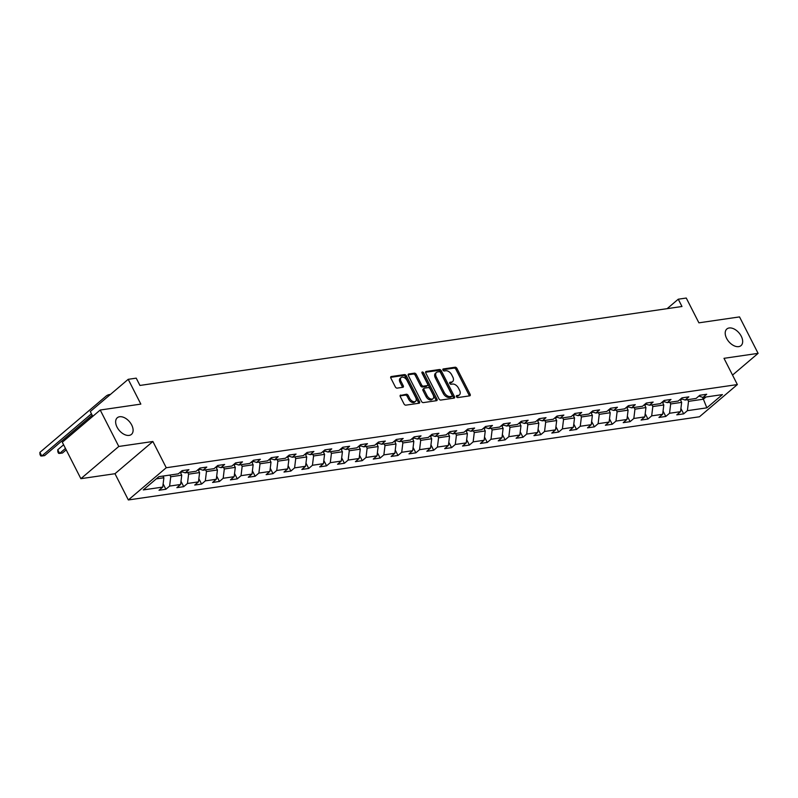 <?xml version="1.0" encoding="UTF-8"?>
<svg xmlns="http://www.w3.org/2000/svg" width="798" height="798" viewBox="0 0 798 798"><rect width="100%" height="100%" fill="white"/><g stroke="black" fill="none" stroke-linecap="round" stroke-linejoin="round"><path stroke-width="1.2" d="M456.476 396.706A1.177 0.718 49.6 0 0 457.773 397.584L469.703 395.848A1.676 1.027 49.6 0 0 470.062 395.698A1.676 1.027 49.6 0 0 470.102 394.252L456.975 368.496A1.676 1.027 49.6 0 0 455.129 367.23L443.189 368.965A1.177 0.718 49.6 0 0 444.207 370.97L445.753 370.751A5.357 3.302 49.6 0 1 451.688 374.801L452.775 376.945A5.357 3.302 49.6 0 1 452.656 381.554A5.357 3.302 49.6 0 1 451.518 382.052L449.972 382.282A1.177 0.718 49.6 0 0 450.99 384.277L452.536 384.057A5.357 3.302 49.6 0 1 458.461 388.107L459.558 390.262A5.357 3.302 49.6 0 1 459.429 394.86A5.357 3.302 49.6 0 1 458.291 395.359L456.755 395.589A1.177 0.718 49.6 0 0 456.476 396.706M131.7 425.005A10.923 6.723 49.6 0 0 117.296 417.753A10.923 6.723 49.6 0 0 117.047 427.139A10.923 6.723 49.6 0 0 131.441 434.391A10.923 6.723 49.6 0 0 131.7 425.005M741.262 336.237A10.923 6.723 49.6 0 0 726.868 328.976A10.923 6.723 49.6 0 0 726.609 338.362A10.923 6.723 49.6 0 0 741.013 345.624A10.923 6.723 49.6 0 0 741.262 336.237M400.706 395.06A1.676 1.027 49.6 0 0 400.347 395.219A1.676 1.027 49.6 0 0 400.307 396.656L403.988 403.888A1.676 1.027 49.6 0 0 405.843 405.155L419.1 403.219A1.676 1.027 49.6 0 0 419.449 403.07A1.676 1.027 49.6 0 0 419.489 401.623L406.372 375.868A1.676 1.027 49.6 0 0 404.516 374.601L391.259 376.536A1.676 1.027 49.6 0 0 390.9 376.686A1.676 1.027 49.6 0 0 390.87 378.132L395.309 386.86A1.676 1.027 49.6 0 0 397.165 388.127L402.84 387.299A1.676 1.027 49.6 0 0 403.19 387.14A1.676 1.027 49.6 0 0 403.229 385.703L401.025 381.374A4.479 2.763 49.6 0 1 401.135 377.524A4.479 2.763 49.6 0 1 407.04 380.496L415.678 397.454A4.479 2.763 49.6 0 1 415.578 401.304A4.479 2.763 49.6 0 1 409.663 398.332L408.227 395.509A1.676 1.027 49.6 0 0 406.372 394.242L400.137 395.549M732.534 375.08L758.1 353.354L739.527 316.906L698.898 322.831L686.27 298.043L678.26 299.21L681.981 306.502L139.939 385.444L136.219 378.152L128.209 379.319L90.304 411.539L92.758 416.347M118.782 446.461L80.877 478.68L114.982 473.713L152.887 441.494L118.782 446.461L100.209 410.022L140.837 404.107L128.209 379.319M152.887 441.494L166.253 467.738L737.362 384.566L699.457 416.775L128.348 499.957L166.253 467.738M758.1 353.354L723.995 358.322L737.362 384.566M438.93 398.801A1.676 1.027 49.6 0 0 440.775 400.067L454.032 398.132A1.676 1.027 49.6 0 0 454.391 397.973A1.676 1.027 49.6 0 0 454.431 396.536L441.304 370.781A1.676 1.027 49.6 0 0 439.459 369.514L426.202 371.449A1.676 1.027 49.6 0 0 425.843 371.599A1.676 1.027 49.6 0 0 425.803 373.035L438.93 398.801M436.566 400.676L423.309 402.611A1.676 1.027 49.6 0 1 421.454 401.344L408.337 375.579A1.676 1.027 49.6 0 1 408.377 374.142A1.676 1.027 49.6 0 1 408.726 373.993L414.401 373.165A1.676 1.027 49.6 0 1 416.257 374.432L421.573 384.875A1.676 1.027 49.6 0 0 423.429 386.142L427.189 385.594A1.676 1.027 49.6 0 0 427.548 385.444A1.676 1.027 49.6 0 0 427.588 383.998L422.042 373.125A1.177 0.718 49.6 0 1 423.618 372.895L436.965 399.08A1.676 1.027 49.6 0 1 436.925 400.526A1.676 1.027 49.6 0 1 436.566 400.676M80.877 478.68L62.304 442.242L100.209 410.022M165.874 489.254L169.615 486.082L180.607 484.476L176.867 487.658L183.73 486.66L187.47 483.478L198.463 481.882L194.722 485.054L201.585 484.057L205.325 480.875L216.308 479.279L212.577 482.461L219.44 481.453L223.181 478.281L234.163 476.675L230.432 479.857L237.295 478.86L241.036 475.678L252.018 474.082L248.278 477.254L255.151 476.256L258.891 473.074L269.874 471.478L266.133 474.66L273.006 473.653L276.746 470.481L287.729 468.875L283.988 472.057L290.861 471.059L294.602 467.877L305.584 466.281L301.844 469.453L308.716 468.456L312.447 465.274L323.439 463.678L319.699 466.86L326.562 465.852L330.302 462.68L341.295 461.074L337.554 464.256L344.417 463.259L348.157 460.077L359.15 458.481L355.409 461.653L362.272 460.655L366.013 457.473L377.005 455.877L373.264 459.059L380.127 458.052L383.868 454.88L394.86 453.274L391.12 456.456L397.983 455.459L401.723 452.276L412.706 450.68L408.975 453.853L415.838 452.855L419.578 449.673L430.561 448.077L426.83 451.249L433.693 450.252L437.434 447.079L448.416 445.474L444.676 448.656L451.548 447.658L455.289 444.476L466.271 442.88L462.531 446.052L469.404 445.055L473.144 441.873L484.127 440.277L480.386 443.449L487.259 442.451L490.999 439.279L501.982 437.673L498.241 440.855L505.114 439.858L508.845 436.676L519.837 435.07L516.097 438.252L522.959 437.254L526.7 434.072L537.692 432.476L533.952 435.648L540.815 434.651L544.555 431.479L555.548 429.873L551.807 433.055L558.67 432.047L562.41 428.875L573.403 427.269L569.662 430.451L576.525 429.454L580.266 426.272L591.258 424.676L587.518 427.848L594.38 426.85L598.121 423.678L609.103 422.072L605.373 425.254L612.236 424.247L615.976 421.075L626.959 419.469L623.218 422.651L630.091 421.653L633.831 418.471L644.814 416.875L641.073 420.047L647.946 419.05L651.687 415.868L662.669 414.272L658.929 417.454L665.801 416.446L669.542 413.274L680.524 411.668L676.784 414.85L683.657 413.853L687.397 410.671L706.848 407.838L722.419 394.601L702.968 397.434L706.699 394.262L699.836 395.259L696.095 398.441L685.113 400.037L688.844 396.855L681.981 397.863L678.24 401.035L667.258 402.641L670.998 399.459L664.126 400.456L660.385 403.638L649.402 405.234L653.143 402.062L646.27 403.06L642.53 406.242L631.547 407.838L635.288 404.656L628.415 405.663L624.674 408.835L613.692 410.441L617.433 407.259L610.56 408.257L606.829 411.439L595.837 413.035L599.577 409.863L592.715 410.86L588.974 414.042L577.981 415.638L581.722 412.456L574.859 413.464L571.119 416.636L560.126 418.242L563.867 415.06L557.004 416.057L553.263 419.239L542.271 420.835L546.012 417.663L539.149 418.661L535.408 421.843L524.416 423.439L528.156 420.257L521.293 421.264L517.553 424.436L506.57 426.042L510.301 422.86L503.438 423.858L499.698 427.04L488.715 428.636L492.456 425.464L485.583 426.461L481.842 429.643L470.86 431.239L474.601 428.057L467.728 429.065L463.987 432.237L453.005 433.843L456.745 430.661L449.873 431.658L446.132 434.84L435.149 436.436L438.89 433.264L432.017 434.262L428.287 437.444L417.294 439.04L421.035 435.858L414.162 436.865L410.431 440.037L399.439 441.643L403.18 438.461L396.317 439.459L392.576 442.641L381.584 444.237L385.324 441.065L378.461 442.062L374.721 445.244L363.728 446.84L367.469 443.668L360.606 444.666L356.866 447.838L345.873 449.444L349.614 446.262L342.751 447.259L339.01 450.441L328.018 452.037L331.759 448.865L324.896 449.863L321.155 453.045L310.173 454.641L313.903 451.469L307.04 452.466L303.3 455.638L292.317 457.244L296.058 454.062L289.185 455.06L285.445 458.242L274.462 459.848L278.203 456.665L271.33 457.663L267.589 460.845L256.607 462.441L260.348 459.269L253.475 460.266L249.734 463.439L238.752 465.044L242.492 461.862L235.619 462.87L231.889 466.042L220.896 467.648L224.637 464.466L217.764 465.463L214.034 468.645L203.041 470.241L206.782 467.069L199.919 468.067L196.178 471.239L185.186 472.845L188.927 469.663L182.064 470.67L178.323 473.842L158.862 476.675L143.291 489.912L162.752 487.079L159.011 490.261L165.874 489.254L163.141 483.877M180.228 472.216L181.735 475.169L170.742 476.765L169.884 475.069M170.742 476.765L169.615 486.082M181.735 475.169L180.607 484.476M185.186 472.845L181.096 471.488M198.084 469.623L199.59 472.566L188.597 474.162L187.739 472.476M188.597 474.162L187.47 483.478M199.59 472.566L198.463 481.882M203.041 470.241L198.951 468.885M215.939 467.02L217.435 469.962L206.453 471.568L205.595 469.872M206.453 471.568L205.325 480.875M217.435 469.962L216.308 479.279M220.896 467.648L216.807 466.281M233.794 464.416L235.29 467.369L224.308 468.965L223.44 467.269M224.308 468.965L223.181 478.281M235.29 467.369L234.163 476.675M238.752 465.044L234.662 463.688M251.649 461.823L253.146 464.765L242.163 466.361L241.295 464.675M242.163 466.361L241.036 475.678M253.146 464.765L252.018 474.082M256.607 462.441L252.517 461.084M269.505 459.219L271.001 462.162L260.018 463.768L259.151 462.072M260.018 463.768L258.891 473.074M271.001 462.162L269.874 471.478M274.462 459.848L270.372 458.481M287.36 456.616L288.856 459.568L277.874 461.164L277.006 459.468M277.874 461.164L276.746 470.481M288.856 459.568L287.729 468.875M292.317 457.244L288.228 455.887M305.215 454.022L306.711 456.965L295.719 458.561L294.861 456.875M295.719 458.561L294.602 467.877M306.711 456.965L305.584 466.281M310.173 454.641L306.073 453.284M323.06 451.419L324.567 454.361L313.574 455.967L312.716 454.271M313.574 455.967L312.447 465.274M324.567 454.361L323.439 463.678M328.018 452.037L323.928 450.68M340.916 448.815L342.422 451.768L331.429 453.364L330.572 451.668M331.429 453.364L330.302 462.68M342.422 451.768L341.295 461.074M345.873 449.444L341.783 448.087M358.771 446.222L360.277 449.164L349.285 450.76L348.427 449.075M349.285 450.76L348.157 460.077M360.277 449.164L359.15 458.481M363.728 446.84L359.639 445.484M376.626 443.618L378.132 446.561L367.14 448.167L366.282 446.471M367.14 448.167L366.013 457.473M378.132 446.561L377.005 455.877M381.584 444.237L377.494 442.88M394.481 441.015L395.988 443.957L384.995 445.563L384.137 443.868M384.995 445.563L383.868 454.88M395.988 443.957L394.86 453.274M399.439 441.643L395.349 440.287M412.337 438.421L413.833 441.364L402.85 442.96L401.993 441.274M402.85 442.96L401.723 452.276M413.833 441.364L412.706 450.68M417.294 439.04L413.204 437.683M430.192 435.818L431.688 438.76L420.706 440.366L419.838 438.671M420.706 440.366L419.578 449.673M431.688 438.76L430.561 448.077M435.149 436.436L431.06 435.08M448.047 433.214L449.543 436.157L438.561 437.763L437.693 436.067M438.561 437.763L437.434 447.079M449.543 436.157L448.416 445.474M453.005 433.843L448.915 432.486M465.902 430.621L467.399 433.563L456.416 435.159L455.548 433.474M456.416 435.159L455.289 444.476M467.399 433.563L466.271 442.88M470.86 431.239L466.77 429.883M483.758 428.017L485.254 430.96L474.271 432.566L473.404 430.87M474.271 432.566L473.144 441.873M485.254 430.96L484.127 440.277M488.715 428.636L484.615 427.279M501.613 425.414L503.109 428.356L492.117 429.962L491.259 428.267M492.117 429.962L490.999 439.279M503.109 428.356L501.982 437.673M506.57 426.042L502.471 424.676M519.458 422.82L520.964 425.763L509.972 427.359L509.114 425.673M509.972 427.359L508.845 436.676M520.964 425.763L519.837 435.07M524.416 423.439L520.326 422.082M537.313 420.217L538.82 423.159L527.827 424.755L526.969 423.07M527.827 424.755L526.7 434.072M538.82 423.159L537.692 432.476M542.271 420.835L538.181 419.479M555.169 417.613L556.675 420.556L545.682 422.162L544.825 420.466M545.682 422.162L544.555 431.479M556.675 420.556L555.548 429.873M560.126 418.242L556.036 416.875M573.024 415.02L574.53 417.962L563.538 419.558L562.68 417.873M563.538 419.558L562.41 428.875M574.53 417.962L573.403 427.269M577.981 415.638L573.892 414.282M590.879 412.416L592.375 415.359L581.393 416.955L580.535 415.269M581.393 416.955L580.266 426.272M592.375 415.359L591.258 424.676M595.837 413.035L591.747 411.678M608.734 409.813L610.231 412.756L599.248 414.361L598.38 412.666M599.248 414.361L598.121 423.678M610.231 412.756L609.103 422.072M613.692 410.441L609.602 409.075M626.59 407.219L628.086 410.162L617.103 411.758L616.236 410.062M617.103 411.758L615.976 421.075M628.086 410.162L626.959 419.469M631.547 407.838L627.457 406.481M644.445 404.616L645.941 407.559L634.959 409.155L634.091 407.469M634.959 409.155L633.831 418.471M645.941 407.559L644.814 416.875M649.402 405.234L645.313 403.878M662.3 402.012L663.796 404.955L652.814 406.561L651.946 404.865M652.814 406.561L651.687 415.868M663.796 404.955L662.669 414.272M667.258 402.641L663.168 401.274M680.155 399.419L681.652 402.362L670.669 403.958L669.801 402.262M670.669 403.958L669.542 413.274M681.652 402.362L680.524 411.668M685.113 400.037L681.013 398.681M702.41 397.254L703.397 399.19L688.514 401.354L687.657 399.668M688.514 401.354L687.397 410.671M705.981 396.995L703.397 399.19L706.848 407.838M702.968 397.434L698.868 396.077M114.982 473.713L128.348 499.957M678.26 299.21L667.148 308.656M156.288 478.87L163.879 477.763L163.011 476.077M163.879 477.763L162.752 487.079M680.913 408.476L683.657 413.853M663.058 411.07L665.801 416.446M645.203 413.673L647.946 419.05M627.348 416.277L630.091 421.653M609.492 418.87L612.236 424.247M591.637 421.474L594.38 426.85M573.782 424.077L576.525 429.454M555.937 426.671L558.67 432.047M538.081 429.274L540.815 434.651M520.226 431.878L522.959 437.254M502.371 434.471L505.114 439.858M484.516 437.075L487.259 442.451M466.66 439.678L469.404 445.055M448.805 442.272L451.548 447.658M430.95 444.875L433.693 450.252M413.095 447.479L415.838 452.855M395.239 450.072L397.983 455.459M377.384 452.675L380.127 458.052M359.539 455.279L362.272 460.655M341.684 457.872L344.417 463.259M323.828 460.476L326.562 465.852M305.973 463.079L308.716 468.456M288.118 465.673L290.861 471.059M270.263 468.276L273.006 473.653M252.407 470.88L255.151 476.256M234.552 473.473L237.295 478.86M216.697 476.077L219.44 481.453M198.842 478.68L201.585 484.057M180.986 481.274L183.73 486.66M456.346 396.367L457.274 396.227A5.357 3.302 49.6 0 0 458.411 395.738L459.429 394.86M452.656 381.554L451.628 382.432A5.357 3.302 49.6 0 1 450.491 382.92L449.573 383.06M469.294 395.908A1.676 1.027 49.6 0 0 469.074 395.13L455.957 369.374A1.676 1.027 49.6 0 0 454.102 368.107L442.79 369.753M453.623 398.192A1.676 1.027 49.6 0 0 453.404 397.404L440.287 371.649A1.676 1.027 49.6 0 0 438.431 370.382L425.583 372.257M451.778 396.307A1.177 0.718 49.6 0 0 452.057 395.19L440.536 372.586A1.177 0.718 49.6 0 0 439.239 371.698L437.613 371.938A5.357 3.302 49.6 0 0 436.476 372.427A5.357 3.302 49.6 0 0 436.346 377.035L444.227 392.486A5.357 3.302 49.6 0 0 450.152 396.546L451.778 396.307L450.75 397.185A1.177 0.718 49.6 0 0 451.149 396.845M436.476 372.427L435.449 373.304A5.357 3.302 49.6 0 0 435.329 377.913L436.346 377.035M450.75 397.185L449.124 397.414A5.357 3.302 49.6 0 1 443.199 393.364L435.329 377.913M408.117 374.801L413.374 374.033L414.401 373.165M427.548 385.444L426.521 386.312A1.676 1.027 49.6 0 1 426.172 386.461L422.401 387.01A1.676 1.027 49.6 0 1 420.556 385.743L415.229 375.299A1.676 1.027 49.6 0 0 413.374 374.033M436.157 400.736A1.676 1.027 49.6 0 0 435.937 399.958L422.591 373.763A1.177 0.718 49.6 0 0 422.042 373.125M427.1 395.718A4.479 2.763 49.6 0 0 433.005 398.691A4.479 2.763 49.6 0 0 433.115 394.84L430.062 388.865A1.676 1.027 49.6 0 0 428.217 387.599L424.446 388.147A1.676 1.027 49.6 0 0 424.097 388.297A1.676 1.027 49.6 0 0 424.057 389.743L427.1 395.718L426.072 396.586A4.479 2.763 49.6 0 0 431.977 399.559L433.005 398.691M423.429 389.015A1.676 1.027 49.6 0 0 423.07 389.175A1.676 1.027 49.6 0 0 423.03 390.611L424.057 389.743M426.072 396.586L423.03 390.611M415.578 401.304L414.551 402.172A4.479 2.763 49.6 0 1 408.646 399.2L407.199 396.377A1.676 1.027 49.6 0 0 405.354 395.11L400.087 395.878M401.135 377.524L400.107 378.392A4.479 2.763 49.6 0 0 400.007 382.242L401.025 381.374M402.421 387.359A1.676 1.027 49.6 0 0 402.212 386.571L400.007 382.242M418.681 403.279A1.676 1.027 49.6 0 0 418.471 402.501L405.344 376.736A1.676 1.027 49.6 0 0 403.489 375.469L390.651 377.344M680.465 400.017L682.16 399.01M662.609 402.621L664.305 401.613M644.754 405.224L646.45 404.207M626.899 407.818L628.595 406.81M609.044 410.421L610.739 409.414M591.188 413.025L592.884 412.007M573.333 415.628L575.029 414.611M555.478 418.222L557.174 417.214M537.623 420.825L539.318 419.808M519.777 423.429L521.463 422.411M501.922 426.022L503.608 425.015M484.067 428.626L485.763 427.608M466.212 431.229L467.907 430.212M448.356 433.823L450.052 432.815M430.501 436.426L432.197 435.409M412.646 439.03L414.342 438.012M394.791 441.623L396.486 440.616M376.935 444.227L378.631 443.209M359.08 446.83L360.776 445.813M341.225 449.424L342.921 448.416M323.38 452.027L325.065 451.01M305.524 454.631L307.22 453.613M287.669 457.224L289.365 456.217M269.814 459.828L271.51 458.81M251.959 462.431L253.654 461.414M234.103 465.025L235.799 464.017M216.248 467.628L217.944 466.611M198.393 470.231L200.089 469.214M180.538 472.825L182.233 471.818M65.466 448.446L59.611 453.424L62.473 453.005L66.184 449.853M57.755 449.773L59.611 453.424L58.583 453.334L57.835 451.877L57.755 449.773L63.611 444.795M91.451 413.783L41.755 456.017L44.618 455.598L92.169 415.189M39.9 452.376L41.755 456.017L40.728 455.937L39.98 454.471L39.9 452.376L105.925 396.257A12.798 9.406 81.7 0 1 109.655 394.521A12.798 9.406 81.7 0 1 110.403 394.461M457.274 396.227L458.291 395.359M450.491 382.92L451.518 382.052M454.102 368.107L455.129 367.23M455.957 369.374L456.975 368.496M469.074 395.13L470.102 394.252M425.633 371.928L426.202 371.449M438.431 370.382L439.459 369.514M440.287 371.649L441.304 370.781M453.404 397.404L454.431 396.536M443.199 393.364L444.227 392.486M449.124 397.414L450.152 396.546M408.167 374.471L408.726 373.993M415.229 375.299L416.257 374.432M420.556 385.743L421.573 384.875M422.401 387.01L423.429 386.142M426.172 386.461L427.189 385.594M422.591 373.763L423.618 372.895M435.937 399.958L436.965 399.08M405.354 395.11L406.372 394.242M407.199 396.377L408.227 395.509M408.646 399.2L409.663 398.332M402.212 386.571L403.229 385.703M390.691 377.015L391.259 376.536M403.489 375.469L404.516 374.601M405.344 376.736L406.372 375.868M418.471 402.501L419.489 401.623M680.265 399.319L682.081 399.06M662.41 401.923L664.225 401.653M644.555 404.526L646.37 404.257M626.699 407.12L628.515 406.86M608.844 409.723L610.66 409.454M590.989 412.327L592.804 412.057M573.134 414.92L574.949 414.661M555.278 417.524L557.094 417.254M537.423 420.127L539.239 419.858M519.568 422.721L521.383 422.461M501.713 425.324L503.538 425.055M483.867 427.928L485.683 427.658M466.012 430.521L467.828 430.262M448.157 433.124L449.972 432.865M430.302 435.728L432.117 435.459M412.446 438.321L414.262 438.062M394.591 440.925L396.406 440.666M376.736 443.528L378.551 443.259M358.881 446.122L360.696 445.863M341.025 448.725L342.841 448.466M323.17 451.329L324.986 451.06M305.325 453.922L307.14 453.663M287.47 456.526L289.285 456.266M269.614 459.129L271.43 458.86M251.759 461.723L253.574 461.463M233.904 464.326L235.719 464.067M216.049 466.93L217.864 466.66M198.193 469.523L200.009 469.264M180.338 472.127L182.153 471.867M451 397.075L452.027 396.197M423.07 389.175L424.097 388.297M110.463 394.411L109.655 394.521"/></g></svg>
